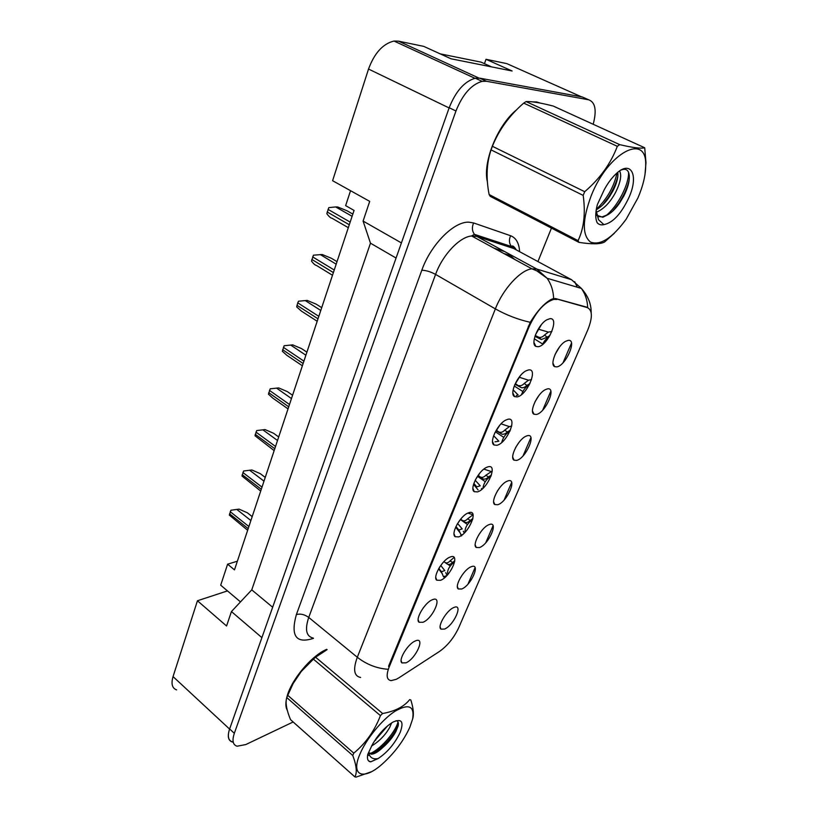 <?xml version="1.0" encoding="UTF-8"?>
<svg xmlns="http://www.w3.org/2000/svg" width="818" height="818" viewBox="0 0 818 818"><rect width="100%" height="100%" fill="white"/><g stroke="black" fill="none" stroke-linecap="round" stroke-linejoin="round"><path stroke-width="1.23" d="M471.219 566.741C481.178 562.447 471.219 585.494 461.7 589.001L458.295 588.97C454.113 586.404 463.837 569.43 471.025 566.823L471.219 566.741M489.266 524.553C499.184 520.677 488.888 544.502 479.42 547.579L476.24 547.477C471.843 544.972 481.27 527.671 488.653 524.798L489.266 524.553M507.937 480.912C517.804 477.477 507.16 502.119 497.753 504.726L494.818 504.573C490.186 502.14 499.328 484.471 506.894 481.321L507.937 480.912M497.139 491.454L499.358 488.162M527.262 435.728C537.068 432.773 526.056 458.274 516.72 460.391L514.052 460.176C509.174 457.835 518.029 439.736 525.78 436.301L527.262 435.728M515.616 447.569L518.847 442.589M547.283 388.928C557.027 386.495 545.616 412.896 536.363 414.47L533.97 414.225C528.857 411.986 537.416 393.386 545.35 389.654L547.283 388.928M534.941 401.883L538.827 395.636M568.04 340.411C577.692 338.54 565.882 365.891 556.71 366.904L554.624 366.628C549.267 364.511 557.539 345.349 565.647 341.29L568.04 340.411M555.085 354.419L559.43 347.118M453.775 607.539L453.98 607.447C463.683 603.183 453.99 625.228 444.563 629.073L440.943 629.134C437.037 626.547 446.751 610.156 453.775 607.539M432.395 599.737L432.405 599.737C443.059 594.962 433.213 618.285 422.988 622.273L419.041 622.263C414.859 619.4 424.92 602.385 432.395 599.737M423.151 608.009L423.54 607.498M450.248 556.997C460.892 552.631 450.698 576.772 440.503 580.32L436.802 580.218C432.364 577.426 442.109 560.105 449.788 557.181L450.248 556.997M439.419 567.426L442.313 563.418M468.734 512.733C479.338 508.827 468.786 533.817 458.642 536.894L455.186 536.72C450.514 533.99 459.9 516.322 467.794 513.111L468.734 512.733M457.027 524.42L460.974 518.765M487.896 466.863C498.448 463.458 487.528 489.338 477.436 491.904L474.256 491.669C469.317 489.031 478.366 470.964 486.454 467.436L487.896 466.863M475.462 479.665L480.125 472.722M507.763 419.307C518.254 416.434 506.935 443.264 496.915 445.278L494.041 444.992C488.827 442.456 497.528 423.918 505.81 420.063L507.763 419.307M494.675 433.162L499.87 425.104M528.367 369.971C538.806 367.66 527.058 395.493 517.109 396.914L514.563 396.597C509.082 394.184 517.436 375.094 525.902 370.902L528.367 369.971M514.686 384.859L520.268 375.799M549.768 318.734C560.125 317.057 547.927 345.932 538.08 346.72L535.872 346.392C530.115 344.112 538.132 324.398 546.782 319.838L549.768 318.734M535.524 334.674L541.383 324.664M415.155 641.036L415.605 640.842C425.687 636.527 416.014 658.572 406.055 662.825L401.894 662.907C398.059 660.075 407.824 643.94 415.155 641.036M556.843 299.47L553.827 299.388C544.471 302.282 536.23 311.402 529.103 326.74L389.163 666.997C385.994 675.361 386.628 679.901 391.076 680.627L396.26 679.318L398.969 677.774L439.614 651.363C447.599 645.647 453.97 637.754 458.734 627.672L587.723 330.063C592.692 317.609 592.559 310.124 587.324 307.599L555.054 298.478M240.492 601.895L227.476 590.903L197.445 600.76L173.048 676.598C170.952 683.797 172.138 688.224 176.606 689.891M581.455 96.821L506.792 63.61L486.004 59.295L512.129 70.992L450.984 58.784L423.806 46.401L398.499 41.156L393.99 41.043C382.926 43.732 374.439 53.068 368.529 69.049L332.599 180.706L369.716 201.381L363.09 221.064L401.413 242.915L449.194 107.731L229.633 728.94C227.261 736.21 228.202 740.525 232.445 741.895M486.004 59.295L484.44 63.671M350.544 190.706L345.636 205.635L354.061 210.42L234.48 569.87L227.608 564.185L237.353 561.22M363.09 221.064L370.472 243.181L251.76 589.86L272.65 607.232M251.76 589.86L231.433 611.567L261.903 637.631L229.582 729.073C227.22 736.343 228.161 740.658 232.394 742.028L232.649 742.079M370.472 243.181L396.065 258.038M231.433 611.567L226.566 625.995L197.445 600.76M227.476 590.903L220.696 585.177L227.608 564.185M542.395 344.623C544.328 340.738 546.557 338.171 549.093 336.934M521.495 394.603C523.397 389.736 525.984 386.505 529.256 384.92M501.69 442.487C503.203 437.16 505.943 433.428 509.911 431.301M482.876 488.377C483.704 483.07 486.434 478.99 491.056 476.148M464.961 532.334C464.91 527.538 467.477 523.275 472.661 519.563M447.855 574.471C446.832 570.565 449.102 566.301 454.675 561.659M540.207 103.068L536.71 101.953L532.6 101.872L536.71 101.953L540.207 103.068M389.163 666.997L388.55 666.302L530.258 322.302C537.559 310.523 544.696 302.813 551.659 299.204L555.708 298.601L587.661 307.415C587.375 300.257 585.279 293.938 581.394 288.437L571.516 279.695L513.735 248.508L476.853 236.443L471.638 235.973C459.675 236.821 442.507 254.971 435.585 274.408L308.734 617.437C304.715 629.533 306.198 636.414 313.182 638.071M593.193 124.285C596.864 110.328 595.33 102.158 588.602 99.776L582.304 96.974L479.645 78.15L475.289 78.211C464.471 81.36 455.769 91.197 449.194 107.731L455.963 110.992L234.326 733.306C231.944 740.576 232.854 744.891 237.077 746.22L245.758 744.574L293.151 721.977M571.485 343.11L563.081 362.681M550.831 391.209L542.723 410.084M530.902 437.62L523.07 455.851M511.649 482.436L504.092 500.043M493.06 525.739L485.749 542.763M475.074 567.6L468.008 584.062M326.73 649.308C311.372 655.709 290.768 680.382 286.832 697.314C290.768 680.382 311.372 655.709 326.73 649.308M286.31 699.635C285.492 704.226 285.819 707.785 287.292 710.31C285.819 707.785 285.492 704.226 286.31 699.635M516.618 109.786C497.436 125.113 482.487 162.68 487.385 181.78C482.487 162.68 497.436 125.113 516.618 109.786M588.602 99.776L486.444 81.268L482.109 81.35C471.311 84.54 462.599 94.418 455.963 110.992M537.927 261.566L551.465 228.11M239.06 509.133L230.921 510.238L239.06 509.133L247.353 512.794L252.2 516.608M247.649 530.279L229.347 515.105L230.921 510.238M409.849 727.233L412.609 719.063C414.716 705.975 408.857 703.368 395.033 711.231C382.067 719.584 366.065 739.145 359.787 754.462C350.493 776.047 363.499 780.628 381.812 764.452C394.133 753.49 403.489 741.088 409.849 727.233M327.108 649.625L315.595 657.222L382.619 713.511C395.033 711.292 404.072 706.65 409.726 699.595L410.81 699.973C413.141 707.161 413.877 713.04 413.008 717.601L412.609 719.063M382.619 713.511L380.431 715.597L313.406 659.155L301.259 671.466L293.12 683.582L286.75 697.549C285.237 702.601 286.494 709.973 290.533 719.646L354.92 776.906L356.116 777.1L371.239 771.803M287.629 695.188L353.775 753.143C365.728 743.306 374.613 730.791 380.431 715.597M353.775 753.143L352.783 755.535L286.75 697.549M320.216 653.47C313.57 657.897 307.241 663.868 301.228 671.374L293.396 682.918L289.552 690.709M315.595 657.222L313.406 659.155M371.464 746.098C379.245 741.343 385.329 735.106 389.716 727.386L391.648 722.877M374.307 741.272L387.742 725.73M378.069 758.593C387.364 752.448 394.716 743.756 400.125 732.519C404.082 721.721 401.72 718.235 393.029 722.059C385.186 726.844 378.294 734.36 372.364 744.585L367.732 754.421C366.893 758.93 367.865 761.405 370.666 761.855L378.069 758.593C372.793 759.595 369.634 757.54 368.601 752.407L370.994 754.165C374.02 754.329 378.008 752.059 382.947 747.355L383.069 747.253C388.519 742.499 392.783 737.284 395.851 731.599L398.121 725.985C398.816 722.652 398.11 720.903 395.994 720.75M368.918 752.795L369.716 753.061C373.151 753.613 377.558 751.711 382.947 747.355M354.92 776.906C357.251 772.683 356.546 765.556 352.783 755.535M370.973 753.204C382.129 747.836 395.636 731.292 398.039 721.977M368.632 760.924L370.666 761.855M376.188 738.439L384.838 728.337M367.517 755.72L369.439 755.147M375.033 752.294L380.288 748.439C388.939 740.801 394.951 732.959 398.315 724.932M440.145 53.845L481.015 62.127L491.577 66.882M490.289 152.332L490.524 150.676M509.185 117.148L510.596 116.268M637.958 197.874C643.245 185.441 645.831 174.367 645.699 164.674C646.557 132.475 608.193 152.526 591.291 195.522C582.283 219.715 582.027 235.236 590.524 242.087C600.432 245.748 612.324 238.099 626.21 219.132L637.958 197.874M644.696 147.761L553.183 106.033C540.545 102.802 531.516 101.309 526.086 101.575L619.676 144.633C632.672 147.7 641.015 148.743 644.696 147.761L645.985 162.659L644.973 174.684M619.676 144.633L617.324 146.32L523.704 103.119C509.379 115.532 498.939 129.919 492.395 146.289L491.056 149.878C486.536 163.232 485.902 178.119 489.133 194.541L490.197 196.32L578.95 242.373L578.081 240.635C583.96 228.273 585.657 213.201 583.183 195.4L491.056 149.878M492.395 146.289L584.706 191.698C599.921 178.672 610.79 163.549 617.324 146.32M584.706 191.698L583.183 195.4M526.086 101.575L523.704 103.119M596.261 212.291C603.735 209.173 610.238 202.435 615.76 192.077C620.555 182.189 621.833 175.164 619.594 170.993M596.25 209.776C601.24 206.934 605.729 202.455 609.727 196.33L613.03 190.758C616.435 183.968 618.06 178.304 617.907 173.753L617.784 172.353M596.046 211.228L597.61 215.523L602.815 217.261L608.357 214.459C612.406 211.923 616.24 207.976 619.86 202.629L623.95 195.768C627.703 188.201 629.492 181.708 629.318 176.259C628.889 170.226 626.189 168.13 621.23 169.97M595.78 214.459L597.743 216.146M598.715 216.586L602.099 216.903L608.357 214.459M628.981 197.424C639.093 175.175 631.005 159.111 615.75 174.132C611.445 178.252 607.559 183.539 604.103 190.001L597.385 204.541C595.289 212.649 595.238 218.743 597.232 222.803C598.888 224.653 601.107 225.267 603.899 224.633C612.907 222.823 621.271 213.754 628.981 197.424M603.899 224.633L598.49 219.705L596.107 210.727M578.95 242.373C591.915 244.367 600.453 244.255 604.563 242.016L614.471 233.13M489.133 194.541L578.081 240.635M596.322 209.357C607.12 198.886 614.011 186.76 617.017 172.987M605.698 215.88C617.835 206.453 629.206 183.774 628.551 172.281M602.539 205.103L608.367 197.343C612.958 190.205 616.097 183.263 617.784 176.504M612.662 211.177L618.469 203.702C623.909 195.522 627.467 187.659 629.134 180.103M251.842 469.972L243.611 471.015L251.842 469.972L260.277 473.653L265.236 477.415M260.697 491.066L241.985 476.045L243.611 471.015M265.032 429.573L256.699 430.565L265.032 429.573L273.611 433.284L278.693 436.976M274.153 450.616L255.022 435.749L256.699 430.565M278.641 387.896L270.196 388.826L278.641 387.896L287.374 391.628L292.568 395.247M288.038 408.877L272.701 398.049L268.468 394.174L270.196 388.826M292.701 344.869L284.143 345.728L292.701 344.869L301.576 348.621L306.903 352.169M302.374 365.779L286.832 355.288L282.353 351.249L284.143 345.728M450.227 565.974L448.233 564.532M438.867 568.336L441.413 571.68L444.808 570.606L440.882 565.647M444.726 577.62L443.448 576.67L441.413 571.68M445.196 562.6C446.73 563.305 448.336 562.743 450.043 560.913L452.61 562.457C450.8 564.287 449.092 564.87 447.477 564.205L443.898 561.639M448.325 564.553L450.248 565.944M446.751 575.688L443.448 576.67M452.61 562.457L454.798 560.759M450.043 560.913L454.113 557.467M467.456 524.522L460.544 519.635M455.963 526.485L458.786 529.992L462.221 528.919L457.753 523.643M461.567 535.933L458.786 529.992M471.567 519.358L472.477 519.655M460.687 519.358L464.982 522.303L460.738 519.256M462.477 534.624L460.841 535.095M462.702 520.596C464.276 521.25 465.933 520.647 467.651 518.796L470.238 520.452L472.916 518.53M470.238 520.452C468.407 522.283 466.649 522.906 464.982 522.303M467.651 518.796L473.07 514.747L467.814 513.101M485.279 481.679L477.988 476.669M473.847 483.428L476.751 486.863L480.227 485.81L475.176 480.227M489.317 476.291L490.207 476.557M478.438 476.004L483.09 478.97L478.591 475.759M480.8 477.15C482.436 477.732 484.133 477.099 485.872 475.238L488.469 477.006L491.454 475.023M488.469 477.006C486.618 478.837 484.818 479.491 483.09 478.97M485.872 475.238L492.242 471.035M317.19 321.259L301.423 311.116L296.689 306.914L297.762 302.854L298.539 301.208L307.21 300.421L316.249 304.194L321.709 307.66M332.497 275.257L316.484 265.461C315.114 265.206 313.458 263.754 311.515 261.095L313.427 255.196L322.21 254.49L331.413 258.284L337.016 261.658M348.315 227.68L332.026 218.253C330.666 218.079 328.938 216.566 326.842 213.713L328.816 207.608L335.717 206.934L337.722 206.985L347.088 210.809L352.844 214.081M503.735 437.374L495.759 432.068M495.013 441.812L498.868 441.199L493.632 435.697M507.692 431.72L508.551 431.986M496.618 431.045L501.823 434.113L496.915 430.667M499.532 432.18C501.24 432.691 502.968 432.016 504.737 430.135L507.334 432.037L510.442 430.084M507.334 432.037C505.463 433.867 503.622 434.562 501.823 434.113M504.737 430.135L509.369 426.628L511.69 426.086M522.855 391.515L514.236 385.984M513.05 394.245L513.919 395.217M526.71 385.595L527.559 385.851M515.197 384.388L521.23 387.66L515.688 383.877M516.342 395.534L518.162 395.002L513.275 390.033M518.929 385.605C520.698 386.045 522.477 385.319 524.266 383.438L526.874 385.462L529.921 383.622M526.874 385.462C524.982 387.292 523.101 388.029 521.23 387.66M524.266 383.438L528.5 380.206L531.526 379.654M542.682 344.03L534.287 338.826M546.352 337.814L547.252 338.079M534.931 336.351L541.342 339.531L539.042 337.343L535.217 335.503M539.042 337.343C540.872 337.701 542.702 336.934 544.512 335.032L547.119 337.2L549.931 335.513M547.119 337.2L541.342 339.531M544.512 335.032L548.336 332.098L551.864 331.546M398.499 41.156L478.837 78.037M368.529 69.049L449.113 107.945M173.048 676.598L229.582 729.073M529.103 326.74L528.285 326.27M313.488 638.326C296.096 643.991 290.4 636.067 296.382 614.563L421.812 270.226C425.974 270.339 430.565 271.729 435.585 274.408L495.36 308.887C502.968 289.071 520.35 270.124 531.853 268.795L536.823 269.061L571.516 279.695M421.812 270.226C430.738 244.664 453.949 221.289 468.949 222.179L473.612 222.956L510.596 235.727C516.107 237.854 519.113 243.171 519.604 251.678M530.258 322.302C518.131 319.593 506.495 315.124 495.36 308.887L357.302 657.263C366.362 664.339 376.474 668.337 387.64 669.257M513.622 246.545L513.786 248.519M574.706 281.699L577.303 287.23M553.622 298.539C553.367 290.881 551.189 284.122 547.109 278.263L536.823 269.061L476.853 236.443L474.389 234.337C472.047 230.973 471.792 227.179 473.612 222.956M360.646 677.457C354 676.21 352.885 669.482 357.302 657.263L308.734 617.437C304.572 614.451 300.451 613.49 296.382 614.563M486.444 81.268L479.645 78.15M234.326 733.306L229.633 728.94M516.434 249.96L511.362 246.504C509.103 243.304 508.847 239.705 510.596 235.727M514.655 259.418L510.268 255.513L503.673 253.437M502.917 244.971L502.712 243.652M229.551 513.786L248.191 528.632M230.226 511.7L248.897 526.536M237.087 509.634L250.891 520.545M242.2 474.665L261.279 489.287M242.895 472.507L262.005 487.119M249.868 470.411L263.989 481.148M255.247 434.317L274.787 448.704M255.962 432.098L275.533 446.464M263.048 429.951L277.517 440.503M268.713 392.681L288.723 406.802M269.449 390.39L289.5 404.491M276.658 388.192L291.474 398.55M282.609 349.695L303.13 363.519M283.376 347.333L303.918 361.137M290.707 345.084L305.891 355.227M296.965 305.298L318.008 318.805M297.762 302.854L318.826 316.341M305.216 300.554L320.779 310.462M311.801 259.418L333.386 272.568M312.619 256.883L334.235 270.022M320.206 254.531L336.178 264.173M327.149 211.964L349.296 224.745M327.998 209.357L350.176 222.107M335.717 206.934L352.108 216.3L335.656 206.934M514.583 386.198L513.827 387.159M393.99 41.043L474.91 78.283M553.827 299.388L552.743 298.785M401.127 660.576L401.894 662.907M533.99 342.517L535.872 346.392M512.866 392.947L514.563 396.597M492.528 441.556L494.041 444.992M472.927 488.469L474.256 491.669M454.021 533.745L455.186 536.72M435.769 577.467L436.802 580.218M418.151 619.727L419.041 622.263M440.145 626.905L440.943 629.134M552.999 363.304L554.624 366.628M532.508 411.076L533.97 414.225M512.733 457.211L514.052 460.176M493.643 501.792L494.818 504.573M475.207 544.89L476.24 547.477M457.385 586.567L458.295 588.97M516.322 249.879C514.072 246.31 512.426 245.185 511.362 246.504L474.389 234.337L471.638 235.973L531.853 268.795L536.628 270.748L547.109 278.263L581.394 288.437C588.03 295.871 591.291 303.969 591.179 312.711M482.109 81.35L475.289 78.211M504.696 251.586L494.103 248.212M293.396 682.918L293.12 683.582M369.716 753.061L370.994 754.165M383.069 747.253L380.288 748.439M374.756 740.556L375.666 740.178M645.699 164.674L645.985 162.659M602.099 216.903L602.815 217.261M597.61 215.523L598.49 219.705M619.86 202.639L618.469 203.702M608.367 197.343L609.727 196.33M442.477 574.011L438.591 568.827M445.738 572.62L447.057 575.361M459.992 532.692L455.657 527.16M463.305 531.25L464.246 533.06M478.111 489.951L473.55 484.358M481.454 488.469L481.894 489.246M483.857 469.103L490.902 471.444M501.035 423.816L509.369 426.628M519.737 377.405L528.5 380.206M539.522 329.511L548.336 332.098"/></g></svg>
